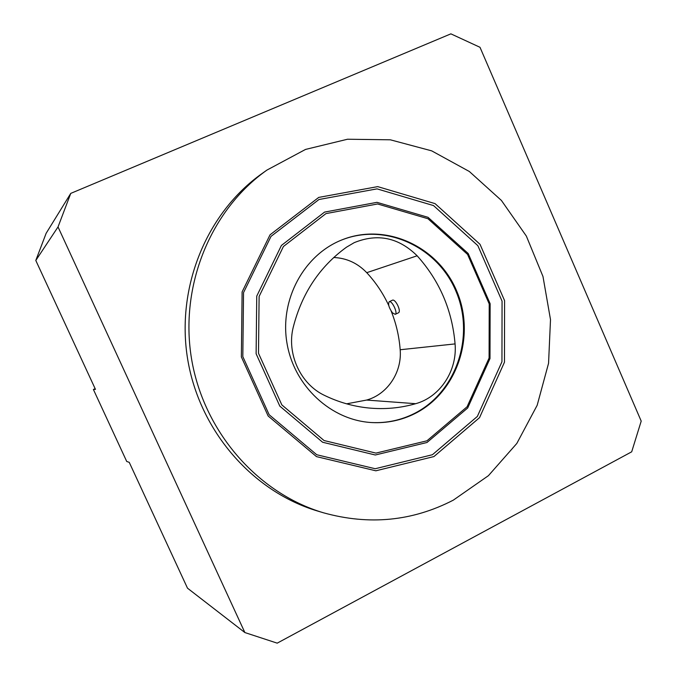 <?xml version="1.0" encoding="UTF-8"?>
<svg xmlns="http://www.w3.org/2000/svg" width="677" height="677" viewBox="0 0 677 677"><rect width="100%" height="100%" fill="white"/><g stroke="black" fill="none" stroke-linecap="round" stroke-linejoin="round"><path stroke-width="1.02" d="M453.311 500.142L488.422 475.677L516.822 443.443L537.166 405.295L548.556 363.295L550.503 319.629L542.979 276.495L526.351 236.078L501.412 200.443L469.339 171.493L431.681 150.853L390.341 139.809L347.504 139.234L305.547 149.422L266.924 170.088C210.708 209.811 179.456 285.719 191.498 358.582C203.532 431.452 257.539 493.279 323.547 512.811C369.193 525.47 412.445 521.248 453.311 500.142M433.94 456.56L375.845 470.803L316.489 456.62L268.151 416.008L241.367 356.94L242.112 291.905L270.038 234.817L318.74 197.405L377.698 186.624L435.057 203.625L480.018 244.312L504.585 300.639L504.475 362.178L479.536 417.658L433.94 456.56M392.474 312.859L395.224 314.34C398.101 313.443 392.22 300.681 389.393 301.671L389.216 301.73C387.845 304.117 388.936 307.832 392.474 312.859M389.216 301.73L392.364 300.233C395.376 298.464 401.749 311.682 398.338 312.85L395.224 314.34M388.784 305.606C383.157 293.437 375.811 282.461 366.748 272.679C357.6 263.133 346.599 258.072 333.736 257.497M346.624 403.83L366.579 400.065C387.464 394.403 402.146 372.181 400.175 349.747C399.168 336.376 396.155 323.479 391.154 311.065M244.871 632.555L58.027 226.939L70.763 193.385L450.882 33.85L480.001 47.297L641.204 421.102L631.692 451.813L277.206 643.15L244.871 632.555L187.495 588.178L129.239 462.332L126.734 461.486L93.392 389.487L95.457 389.351L35.796 260.459L46.138 233.303L70.763 193.385M414.849 413.622C401.453 420.307 387.219 423.294 372.164 422.583C331.324 420.612 293.945 386.186 286.921 342.824C279.626 299.496 303.939 254.882 341.978 239.878C385.958 222.064 438.704 246.699 456.992 291.745C475.855 336.554 456.933 392.618 414.849 413.622M426.942 440.812L375.963 453.108L324.038 440.524L281.844 404.905L258.496 353.276L259.113 296.458L283.426 246.496L325.942 213.61L377.588 203.972L427.974 218.73L467.57 254.408L489.217 303.922L489.09 358.057L467.079 406.784L426.942 440.812M341.682 240.005C385.602 222.403 438.129 247.105 456.298 292.066C475.034 336.774 456.112 392.66 414.146 413.596C400.869 420.231 386.762 423.218 371.842 422.558M432.425 454.724L375.21 468.729L316.76 454.749L269.167 414.747L242.815 356.593L243.542 292.582L271.028 236.366L318.969 199.512L377.038 188.866L433.542 205.588L477.852 245.658L502.063 301.147L501.945 361.772L477.361 416.431L432.425 454.724M293.285 327.067C286.43 353.716 300.461 384.172 324.588 395.436C338.551 402.189 353.039 406.352 368.068 407.926C384.358 409.56 400.225 408.146 415.686 403.695C440.262 396.934 457.432 370.539 455.071 343.908C452.185 310.134 439.542 280.76 417.142 255.788C398.609 237.525 377.639 233.142 354.223 242.645L346.497 247.19C319.705 266.603 301.967 293.226 293.285 327.067M426.992 442.496L375.295 454.995L322.616 442.242L279.813 406.124L256.118 353.749L256.744 296.12L281.42 245.438L324.562 212.096L376.954 202.338L428.042 217.325L468.179 253.494L490.131 303.702L489.996 358.573L467.689 407.986L426.992 442.496M58.027 226.939L35.796 260.459M93.392 389.487L95.144 388.674M266.924 170.088L262.033 173.557C206.603 212.73 175.808 287.48 187.664 359.216C199.512 430.953 252.716 491.832 317.801 511.093L323.547 512.811M366.748 272.679L417.142 255.788M400.175 349.747L455.071 343.908M366.579 400.065L415.686 403.695"/></g></svg>
